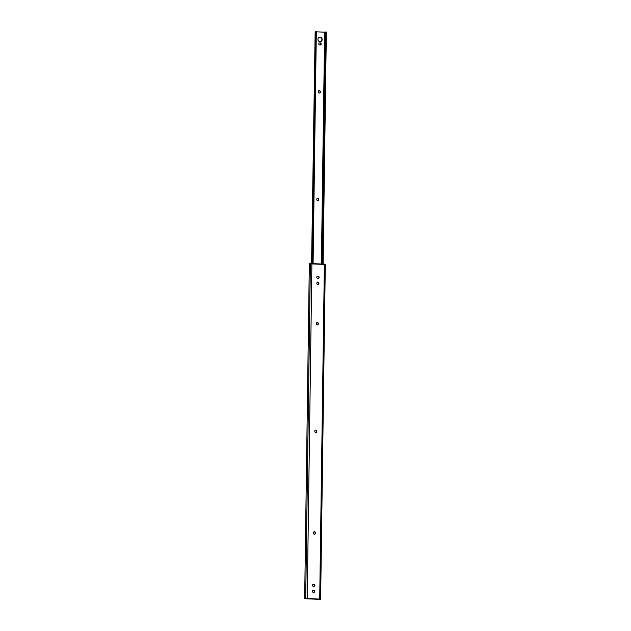 <?xml version="1.0" encoding="UTF-8"?>
<svg xmlns="http://www.w3.org/2000/svg" width="631" height="631" viewBox="0 0 631 631"><rect width="100%" height="100%" fill="white"/><g stroke="black" fill="none" stroke-linecap="round" stroke-linejoin="round"><path stroke-width="0.95" d="M313.378 533.148A1.065 1.002 76.2 0 0 314.372 534.252A1.065 1.002 -103.8 0 1 313.378 533.148L313.386 532.769A1.065 1.002 -103.8 0 1 314.404 531.752A1.065 1.002 -103.8 0 1 315.397 532.864L315.39 533.234A1.065 1.002 -103.8 0 1 314.372 534.252A1.065 1.002 76.2 0 0 315.39 533.234L315.145 532.919A1.065 1.002 76.2 0 0 314.009 531.823A1.065 1.002 -103.8 0 1 315.145 532.919L315.397 532.864A1.065 1.002 76.2 0 0 314.135 531.783A1.065 1.002 76.2 0 0 313.386 532.769L313.378 533.148M316.865 283.453A1.065 1.002 76.2 0 0 317.858 284.557A1.065 1.002 -103.8 0 1 316.865 283.453L316.872 283.074A1.065 1.002 -103.8 0 1 317.89 282.065A1.065 1.002 -103.8 0 1 318.884 283.169L318.876 283.54A1.065 1.002 -103.8 0 1 317.858 284.557A1.065 1.002 76.2 0 0 318.876 283.54L318.631 283.224A1.065 1.002 76.2 0 0 317.496 282.128A1.065 1.002 -103.8 0 1 318.631 283.224L318.884 283.169A1.065 1.002 76.2 0 0 317.622 282.089A1.065 1.002 76.2 0 0 316.872 283.074L316.865 283.453M316.305 323.813A1.065 1.002 76.2 0 0 317.29 324.918A1.065 1.002 -103.8 0 1 316.305 323.813L316.305 323.435A1.065 1.002 -103.8 0 1 317.33 322.425A1.065 1.002 -103.8 0 1 318.316 323.529L318.308 323.9A1.065 1.002 -103.8 0 1 317.29 324.918A1.065 1.002 76.2 0 0 318.308 323.9L318.071 323.585A1.065 1.002 76.2 0 0 316.936 322.488A1.065 1.002 -103.8 0 1 318.071 323.585L318.316 323.529A1.065 1.002 76.2 0 0 317.054 322.449A1.065 1.002 76.2 0 0 316.305 323.435L316.305 323.813M314.798 431.47A1.065 1.002 76.2 0 0 315.792 432.574A1.065 1.002 -103.8 0 1 314.798 431.47L314.806 431.091A1.065 1.002 -103.8 0 1 315.823 430.082A1.065 1.002 -103.8 0 1 316.817 431.186L316.809 431.565A1.065 1.002 -103.8 0 1 315.792 432.574A1.065 1.002 76.2 0 0 316.809 431.565L316.565 431.249A1.065 1.002 76.2 0 0 315.429 430.145A1.065 1.002 -103.8 0 1 316.565 431.249L316.557 431.62A1.065 1.002 -103.8 0 1 315.934 432.574A1.065 1.002 76.2 0 0 316.557 431.62L316.817 431.186A1.065 1.002 76.2 0 0 315.555 430.105A1.065 1.002 76.2 0 0 314.806 431.091L314.798 431.47M320.627 599.3L319.578 599.434L320.627 599.3L325.304 264.365L320.445 599.221L319.704 599.079L320.445 599.221L325.123 264.294L324.381 264.144L319.704 599.079L307.226 598.511L319.704 599.079L324.381 264.144L311.903 263.577L307.226 598.511L304.844 598.772L307.392 598.59L304.655 598.693L307.226 598.511L311.903 263.577L310.381 263.624L305.704 598.559L310.381 263.624L309.332 263.758L304.655 598.693M319.16 599.127L319.657 599.221L319.16 599.127M314.514 534.244A1.065 1.002 76.2 0 0 315.137 533.298A1.065 1.002 -103.8 0 1 314.514 534.244M318 284.549A1.065 1.002 76.2 0 0 318.623 283.603A1.065 1.002 -103.8 0 1 318 284.549M318.261 278.389A1.065 1.002 76.2 0 0 317.898 276.339L317.543 276.323A1.065 1.002 76.2 0 0 317.401 276.323A1.065 1.002 -103.8 0 1 317.543 276.323L318.15 276.275A1.065 1.002 -103.8 0 1 319.136 277.38A1.065 1.002 -103.8 0 1 318.119 278.397L317.764 278.381A1.065 1.002 -103.8 0 1 316.77 277.277A1.065 1.002 -103.8 0 1 317.795 276.26A1.065 1.002 76.2 0 0 316.778 277.419A1.065 1.002 76.2 0 0 317.764 278.381L318.119 278.397A1.065 1.002 76.2 0 0 319.136 277.238A1.065 1.002 76.2 0 0 318.15 276.275L317.898 276.339A1.065 1.002 -103.8 0 1 318.261 278.389M317.432 324.91A1.065 1.002 76.2 0 0 318.063 323.963A1.065 1.002 -103.8 0 1 317.432 324.91M313.962 586.388A1.065 1.002 76.2 0 0 313.599 584.338L313.244 584.322A1.065 1.002 76.2 0 0 313.102 584.322A1.065 1.002 -103.8 0 1 313.244 584.322L313.852 584.274A1.065 1.002 -103.8 0 1 314.837 585.379A1.065 1.002 -103.8 0 1 313.82 586.396L313.465 586.373A1.065 1.002 -103.8 0 1 312.471 585.268A1.065 1.002 -103.8 0 1 313.489 584.259A1.065 1.002 76.2 0 0 312.479 585.418A1.065 1.002 76.2 0 0 313.465 586.373L313.82 586.396A1.065 1.002 76.2 0 0 314.83 585.237A1.065 1.002 76.2 0 0 313.852 584.274L313.599 584.338A1.065 1.002 -103.8 0 1 313.962 586.388M313.875 592.367A1.065 1.002 76.2 0 0 313.52 590.316L313.157 590.3A1.065 1.002 76.2 0 0 313.015 590.3A1.065 1.002 -103.8 0 1 313.157 590.3L313.765 590.253A1.065 1.002 -103.8 0 1 314.759 591.357A1.065 1.002 -103.8 0 1 313.733 592.375L313.378 592.359A1.065 1.002 -103.8 0 1 312.392 591.255A1.065 1.002 -103.8 0 1 313.41 590.237A1.065 1.002 76.2 0 0 312.392 591.397A1.065 1.002 76.2 0 0 313.378 592.359L313.733 592.375A1.065 1.002 76.2 0 0 314.751 591.215A1.065 1.002 76.2 0 0 313.765 590.253L313.52 590.316A1.065 1.002 -103.8 0 1 313.875 592.367M319.578 599.434L318.829 599.174L319.578 599.434M309.521 263.837L325.115 264.436M318.269 599.308L306.611 598.78L318.269 599.308M307.392 598.59L306.611 598.78L307.392 598.59M313.765 590.253L313.157 590.3L313.765 590.253M313.852 584.274L313.244 584.322L313.852 584.274M318.15 276.275L317.543 276.323L318.15 276.275M318.576 199.751A1.065 1.002 -103.8 0 1 317.945 200.697A1.065 1.002 76.2 0 0 318.576 199.751L318.576 199.372A1.065 1.002 76.2 0 0 317.448 198.268A1.065 1.002 -103.8 0 1 318.576 199.372L318.821 199.688A1.065 1.002 -103.8 0 1 317.803 200.705A1.065 1.002 76.2 0 0 318.821 199.688L318.829 199.309A1.065 1.002 76.2 0 0 317.567 198.237A1.065 1.002 76.2 0 0 316.817 199.222A1.065 1.002 -103.8 0 1 317.835 198.205A1.065 1.002 -103.8 0 1 318.829 199.309L318.576 199.751M320.075 92.094A1.065 1.002 -103.8 0 1 319.444 93.041A1.065 1.002 76.2 0 0 320.075 92.094L320.083 91.716A1.065 1.002 76.2 0 0 318.947 90.612A1.065 1.002 -103.8 0 1 320.083 91.716L320.327 92.031A1.065 1.002 -103.8 0 1 319.302 93.049A1.065 1.002 76.2 0 0 320.327 92.031L320.327 91.653A1.065 1.002 76.2 0 0 319.073 90.572A1.065 1.002 76.2 0 0 318.324 91.566A1.065 1.002 -103.8 0 1 319.341 90.548A1.065 1.002 -103.8 0 1 320.327 91.653L320.075 92.094M321.384 264.01L324.626 32.189L316.328 31.81L324.626 32.189L321.384 264.01M320.02 41.709A2.248 2.114 -103.8 0 1 318.229 38.27A2.248 2.114 -103.8 0 1 321.905 38.444A2.248 2.114 -103.8 0 1 320.02 41.709A2.248 2.114 76.2 0 0 322.102 38.972A2.248 2.114 76.2 0 0 317.945 39.682A2.248 2.114 76.2 0 0 320.02 41.709M319.799 44.998A1.065 1.002 -103.8 0 1 318.805 43.894A1.065 1.002 -103.8 0 1 319.83 42.884L320.185 42.9A1.065 1.002 -103.8 0 1 321.171 44.004A1.065 1.002 -103.8 0 1 320.154 45.014L320.154 45.014A1.065 1.002 76.2 0 0 321.163 43.862A1.065 1.002 76.2 0 0 320.185 42.9L319.578 42.94A1.065 1.002 76.2 0 0 319.436 42.947A1.065 1.002 -103.8 0 1 319.578 42.94L319.83 42.884A1.065 1.002 76.2 0 0 318.813 44.036A1.065 1.002 76.2 0 0 319.799 44.998M319.302 93.049A1.065 1.002 -103.8 0 1 318.316 91.937L318.316 91.937A1.065 1.002 76.2 0 0 319.302 93.049M317.803 200.705A1.065 1.002 -103.8 0 1 316.809 199.601L316.809 199.601A1.065 1.002 76.2 0 0 317.803 200.705M326.345 32.039L323.104 264.081L326.345 32.039L325.628 32.007L322.386 264.05L325.628 32.007L324.626 32.189L326.345 32.039M316.249 31.676L313.008 263.624L316.249 31.582L315.532 31.55L312.298 263.592L315.445 31.574L312.203 263.592L315.445 31.574L316.249 31.676M315.153 31.826L311.572 263.584M320.296 45.014A1.065 1.002 76.2 0 0 319.933 42.955A1.065 1.002 -103.8 0 1 320.296 45.014M320.461 41.685A2.248 2.114 76.2 0 0 319.396 37.332A2.248 2.114 -103.8 0 1 320.461 41.685M319.578 42.94L320.185 42.9L319.578 42.94M324.823 32.134L321.589 264.018M316.328 31.629L313.086 263.632"/></g></svg>
